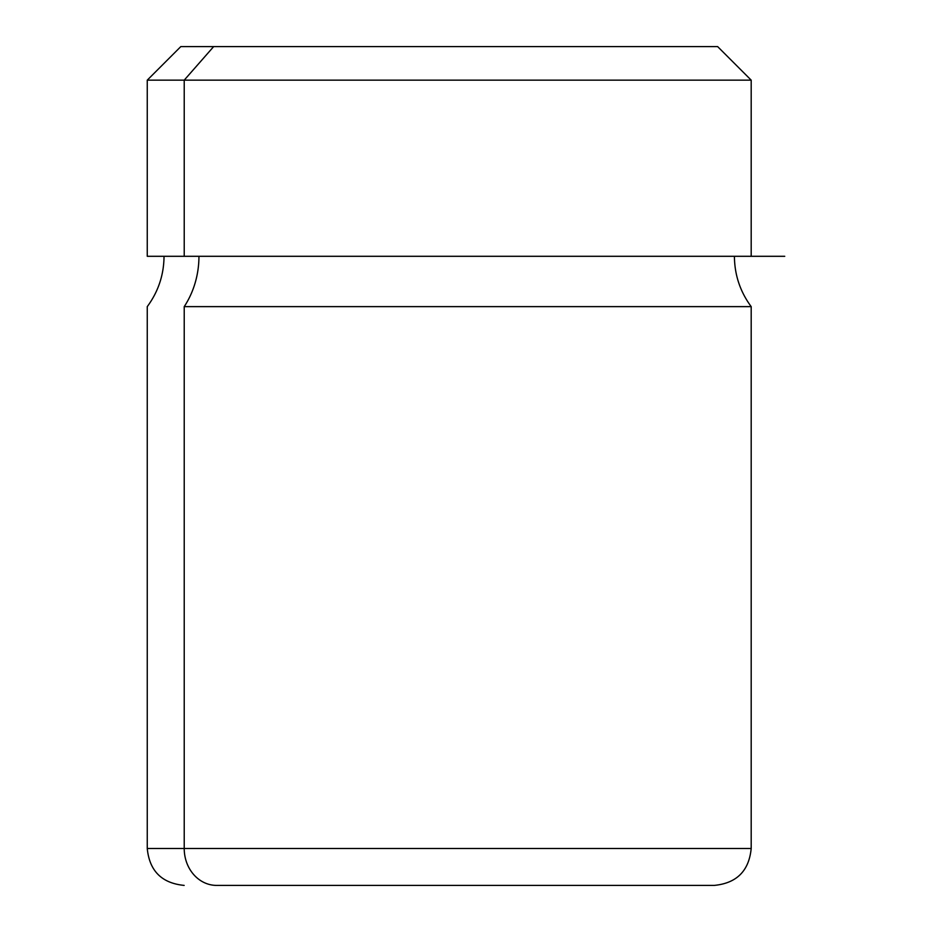 <?xml version="1.0" encoding="UTF-8"?>
<svg xmlns="http://www.w3.org/2000/svg" width="932" height="932" viewBox="0 0 932 932"><rect width="100%" height="100%" fill="white"/><g stroke="black" fill="none" stroke-linecap="round" stroke-linejoin="round"><path stroke-width="1.4" d="M184.221 256.3L751.192 256.3L751.192 80.152L184.221 80.152L213.661 46.6L717.64 46.6L751.192 80.152L147.256 80.152L184.221 80.152L184.221 256.3L184.221 80.152L213.661 46.6L180.808 46.6L147.256 80.152L147.256 256.3L734.416 256.3C734.567 274.893 740.159 291.669 751.192 306.628L184.221 306.628A83.88 73.616 90 0 0 198.947 256.3A83.88 73.616 -90 0 1 184.221 306.628L751.192 306.628L751.192 848.493L184.221 848.493L184.221 306.628L184.221 848.493L147.256 848.493L751.192 848.493C749.002 870.907 736.699 883.21 714.285 885.4L216.608 885.4A36.907 32.387 -90 0 1 184.221 848.493A36.907 32.387 90 0 0 216.608 885.4L681.84 885.4M684.787 46.6L213.661 46.6M449.224 256.3L784.744 256.3M164.032 256.3C163.881 274.893 158.289 291.669 147.256 306.628L147.256 848.493C149.446 870.907 161.749 883.21 184.163 885.4"/></g></svg>
